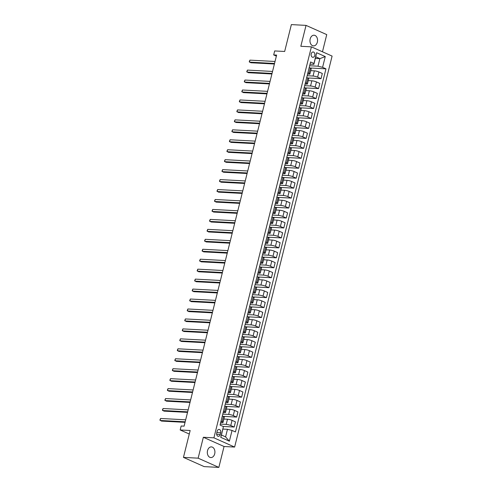 <?xml version="1.0" encoding="UTF-8"?>
<svg xmlns="http://www.w3.org/2000/svg" width="492" height="492" viewBox="0 0 492 492"><rect width="100%" height="100%" fill="white"/><g stroke="black" fill="none" stroke-linecap="round" stroke-linejoin="round"><path stroke-width="0.74" d="M310.181 38.954A5.344 3.795 93.1 0 0 313.478 45.891A5.344 3.795 93.1 0 0 317.346 42.152A5.344 3.795 93.1 0 0 314.05 35.215A5.344 3.795 93.1 0 0 310.181 38.954M207.538 450.635A5.344 3.795 93.1 0 0 210.834 457.566A5.344 3.795 93.1 0 0 214.703 453.827A5.344 3.795 93.1 0 0 211.406 446.896A5.344 3.795 93.1 0 0 207.538 450.635M311.208 53.849A2.675 1.9 93.1 0 0 312.857 57.312A2.675 1.9 93.1 0 0 314.788 55.442A2.675 1.9 93.1 0 0 313.14 51.98A2.675 1.9 93.1 0 0 311.208 53.849M322.463 51.789L326.743 34.618L306.042 25.387L291.362 24.6L284.659 51.476L274.677 50.94L273.687 54.919L276.363 56.119M234.623 447.062L332.1 56.088L311.399 46.851L213.915 437.831L234.623 447.062L224.051 446.496L203.35 437.265L198.135 458.169L218.842 467.4L224.051 446.496M218.842 467.4L204.162 466.613L183.454 457.382L190.158 430.506L180.177 429.971L189.279 434.03M198.135 458.169L183.454 457.382M180.177 429.971L181.167 425.992L184.1 426.146L276.621 55.079L273.687 54.919M220.213 434.528L220.65 432.782A2.589 1.839 93.1 0 0 219.051 429.418A2.589 1.839 93.1 0 0 217.181 431.232L216.738 432.985A2.589 1.839 93.1 0 0 218.337 436.342A2.589 1.839 93.1 0 0 220.213 434.528L216.671 434.344M232.052 430.432L229.37 441.183L220.754 437.339L223.436 426.589L221.437 435.026L225.576 436.871L227.464 429.307L232.052 430.432L235.44 431.945L325.968 68.837L309.978 67.982M315.341 58.394L319.886 58.64L315.741 56.789L313.859 64.354L313.97 63.48L310.581 61.974L220.047 425.082L223.436 426.589M313.97 63.48L316.645 52.73L325.267 56.574L322.586 67.324L325.968 68.837M203.35 437.265L213.915 437.831M306.042 25.387L300.827 46.285L311.399 46.851M313.859 64.354L310.04 64.151M307.881 72.798L309.019 73.302A3.339 0.615 14 0 1 309.911 73.984A3.339 0.615 14 0 1 308.908 74.175L307.555 74.108M305.403 82.748L306.534 83.259A3.339 0.615 14 0 1 307.432 83.941A3.339 0.615 14 0 1 306.43 84.132L305.077 84.058M302.918 92.705L304.056 93.209A3.339 0.615 14 0 1 304.948 93.892A3.339 0.615 14 0 1 303.945 94.083L302.592 94.015M300.44 102.656L301.571 103.166A3.339 0.615 14 0 1 302.469 103.849A3.339 0.615 14 0 1 301.461 104.04L300.114 103.966M297.955 112.613L299.093 113.117A3.339 0.615 14 0 1 299.985 113.8A3.339 0.615 14 0 1 298.982 113.99L297.629 113.916M295.477 122.563L296.608 123.074A3.339 0.615 14 0 1 297.5 123.756A3.339 0.615 14 0 1 296.498 123.947L295.151 123.873M292.992 132.52L294.13 133.025A3.339 0.615 14 0 1 295.022 133.707A3.339 0.615 14 0 1 294.019 133.898L292.666 133.824M290.514 142.471L291.645 142.981A3.339 0.615 14 0 1 292.537 143.664A3.339 0.615 14 0 1 291.535 143.855L290.188 143.781M288.029 152.428L289.167 152.932A3.339 0.615 14 0 1 290.059 153.615A3.339 0.615 14 0 1 289.056 153.805L287.703 153.732M285.545 162.378L286.682 162.889A3.339 0.615 14 0 1 287.574 163.572A3.339 0.615 14 0 1 286.572 163.762L285.219 163.688M283.066 172.335L284.204 172.84A3.339 0.615 14 0 1 285.096 173.522A3.339 0.615 14 0 1 284.093 173.713L282.74 173.639M280.581 182.286L281.719 182.796A3.339 0.615 14 0 1 282.611 183.479A3.339 0.615 14 0 1 281.608 183.664L280.255 183.596M278.103 192.243L279.241 192.747A3.339 0.615 14 0 1 280.132 193.43A3.339 0.615 14 0 1 279.13 193.62L277.777 193.547M275.618 202.194L276.756 202.704A3.339 0.615 14 0 1 277.648 203.38A3.339 0.615 14 0 1 276.645 203.571L275.292 203.503M273.14 212.15L274.278 212.655A3.339 0.615 14 0 1 275.169 213.337A3.339 0.615 14 0 1 274.167 213.528L272.814 213.454M270.655 222.101L271.793 222.605A3.339 0.615 14 0 1 272.685 223.288A3.339 0.615 14 0 1 271.682 223.479L270.329 223.411M268.177 232.052L269.315 232.562A3.339 0.615 14 0 1 270.206 233.245A3.339 0.615 14 0 1 269.204 233.436L267.851 233.362M265.692 242.009L266.83 242.513A3.339 0.615 14 0 1 267.722 243.196A3.339 0.615 14 0 1 266.719 243.386L265.366 243.319M263.214 251.959L264.345 252.47A3.339 0.615 14 0 1 265.243 253.152A3.339 0.615 14 0 1 264.241 253.343L262.888 253.269M260.729 261.916L261.867 262.421A3.339 0.615 14 0 1 262.759 263.103A3.339 0.615 14 0 1 261.756 263.294L260.403 263.22M258.251 271.867L259.382 272.377A3.339 0.615 14 0 1 260.28 273.06A3.339 0.615 14 0 1 259.272 273.251L257.925 273.177M255.766 281.824L256.904 282.328A3.339 0.615 14 0 1 257.796 283.011A3.339 0.615 14 0 1 256.793 283.201L255.44 283.128M253.288 291.774L254.419 292.285A3.339 0.615 14 0 1 255.311 292.968A3.339 0.615 14 0 1 254.309 293.158L252.962 293.084M250.803 301.731L251.941 302.236A3.339 0.615 14 0 1 252.833 302.918A3.339 0.615 14 0 1 251.83 303.109L250.477 303.035M248.325 311.682L249.456 312.192A3.339 0.615 14 0 1 250.348 312.875A3.339 0.615 14 0 1 249.346 313.066L247.999 312.992M245.84 321.639L246.978 322.143A3.339 0.615 14 0 1 247.87 322.826A3.339 0.615 14 0 1 246.867 323.016L245.514 322.943M243.355 331.59L244.493 332.1A3.339 0.615 14 0 1 245.385 332.783A3.339 0.615 14 0 1 244.383 332.967L243.03 332.899M240.877 341.546L242.015 342.051A3.339 0.615 14 0 1 242.907 342.733A3.339 0.615 14 0 1 241.904 342.924L240.551 342.85M238.392 351.497L239.53 352.001A3.339 0.615 14 0 1 240.422 352.684A3.339 0.615 14 0 1 239.419 352.875L238.067 352.807M235.914 361.454L237.052 361.958A3.339 0.615 14 0 1 237.943 362.641A3.339 0.615 14 0 1 236.941 362.832L235.588 362.758M233.429 371.405L234.567 371.909A3.339 0.615 14 0 1 235.459 372.592A3.339 0.615 14 0 1 234.456 372.782L233.103 372.715M230.951 381.355L232.089 381.866A3.339 0.615 14 0 1 232.98 382.548A3.339 0.615 14 0 1 231.978 382.739L230.625 382.665M228.466 391.312L229.604 391.817A3.339 0.615 14 0 1 230.496 392.499A3.339 0.615 14 0 1 229.493 392.69L228.14 392.622M225.988 401.263L227.126 401.773A3.339 0.615 14 0 1 228.017 402.456A3.339 0.615 14 0 1 227.015 402.647L225.662 402.573M223.503 411.22L224.641 411.724A3.339 0.615 14 0 1 225.533 412.407A3.339 0.615 14 0 1 224.53 412.597L223.177 412.524M221.025 421.17L222.156 421.681A3.339 0.615 14 0 1 223.054 422.364A3.339 0.615 14 0 1 222.052 422.554L220.699 422.48M222.925 429.067L227.464 429.307M220.299 424.086L226.191 424.399A3.339 0.615 14 0 1 230.779 425.525L234.161 427.031L223.104 426.441M223.885 419.03L227.482 419.221A3.339 0.615 14 0 1 232.07 420.346L235.453 421.859L234.161 427.031M222.778 414.129L228.669 414.442A3.339 0.615 14 0 1 233.257 415.568L236.646 417.081L223.116 416.355M226.363 409.08L229.961 409.27A3.339 0.615 14 0 1 234.549 410.396L237.937 411.902L236.646 417.081M225.262 404.178L231.154 404.492A3.339 0.615 14 0 1 235.742 405.617L239.124 407.124L225.6 406.404M228.848 399.123L232.445 399.313A3.339 0.615 14 0 1 237.033 400.439L240.416 401.952L239.124 407.124M227.741 394.221L233.632 394.541A3.339 0.615 14 0 1 238.22 395.66L241.609 397.173L228.085 396.447M231.326 389.172L234.924 389.363A3.339 0.615 14 0 1 239.512 390.488L242.9 391.995L241.609 397.173M230.225 384.27L236.117 384.584A3.339 0.615 14 0 1 240.705 385.71L244.087 387.216L230.563 386.497M233.811 379.215L237.408 379.406A3.339 0.615 14 0 1 241.996 380.531L245.379 382.044L244.087 387.216M232.704 374.314L238.602 374.633A3.339 0.615 14 0 1 243.183 375.753L246.572 377.266L233.048 376.54M236.289 369.264L239.887 369.455A3.339 0.615 14 0 1 244.475 370.581L247.863 372.087L246.572 377.266M235.188 364.363L241.08 364.677A3.339 0.615 14 0 1 245.668 365.802L249.05 367.309L235.527 366.589M238.774 359.308L242.371 359.504A3.339 0.615 14 0 1 246.959 360.624L250.342 362.137L249.05 367.309M237.667 354.406L243.565 354.726A3.339 0.615 14 0 1 248.146 355.845L251.535 357.358L238.011 356.632M241.252 349.357L244.85 349.548A3.339 0.615 14 0 1 249.438 350.673L252.827 352.18L251.535 357.358M240.151 344.455L246.043 344.769A3.339 0.615 14 0 1 250.631 345.894L254.013 347.401L240.49 346.682M243.737 339.4L247.335 339.597A3.339 0.615 14 0 1 251.922 340.716L255.305 342.229L254.013 347.401M242.63 334.505L248.528 334.818A3.339 0.615 14 0 1 253.109 335.944L256.498 337.451L242.974 336.725M246.215 329.449L249.813 329.64A3.339 0.615 14 0 1 254.401 330.765L257.79 332.272L256.498 337.451M245.114 324.548L251.006 324.861A3.339 0.615 14 0 1 255.594 325.987L258.983 327.5L245.453 326.774M248.7 319.493L252.298 319.689A3.339 0.615 14 0 1 256.885 320.809L260.268 322.322L258.983 327.5M247.593 314.597L253.491 314.911A3.339 0.615 14 0 1 258.079 316.036L261.461 317.543L247.937 316.817M251.178 309.542L254.782 309.732A3.339 0.615 14 0 1 259.364 310.858L262.753 312.365L261.461 317.543M250.077 304.64L255.969 304.954A3.339 0.615 14 0 1 260.557 306.079L263.946 307.592L250.416 306.867M253.663 299.585L257.261 299.782A3.339 0.615 14 0 1 261.849 300.907L265.231 302.414L263.946 307.592M252.562 294.69L258.454 295.003A3.339 0.615 14 0 1 263.042 296.129L266.424 297.635L252.9 296.916M256.147 289.634L259.745 289.825A3.339 0.615 14 0 1 264.327 290.95L267.716 292.463L266.424 297.635M255.04 284.733L260.932 285.046A3.339 0.615 14 0 1 265.52 286.172L268.909 287.685L255.379 286.959M258.626 279.684L262.224 279.874A3.339 0.615 14 0 1 266.812 281L270.194 282.506L268.909 287.685M257.525 274.782L263.417 275.096A3.339 0.615 14 0 1 268.005 276.221L271.387 277.728L257.863 277.008M261.111 269.727L264.708 269.917A3.339 0.615 14 0 1 269.29 271.043L272.679 272.556L271.387 277.728M260.004 264.825L265.895 265.139A3.339 0.615 14 0 1 270.483 266.264L273.872 267.777L260.342 267.051M263.589 259.776L267.187 259.967A3.339 0.615 14 0 1 271.775 261.092L275.163 262.599L273.872 267.777M262.488 254.874L268.38 255.188A3.339 0.615 14 0 1 272.968 256.314L276.35 257.82L262.826 257.101M266.074 249.819L269.671 250.01A3.339 0.615 14 0 1 274.259 251.135L277.642 252.648L276.35 257.82M264.967 244.918L270.858 245.237A3.339 0.615 14 0 1 275.446 246.357L278.835 247.87L265.305 247.144M268.552 239.868L272.15 240.059A3.339 0.615 14 0 1 276.738 241.185L280.126 242.691L278.835 247.87M267.451 234.967L273.343 235.281A3.339 0.615 14 0 1 277.931 236.406L281.313 237.913L267.789 237.193M271.037 229.912L274.634 230.102A3.339 0.615 14 0 1 279.222 231.228L282.605 232.741L281.313 237.913M269.93 225.01L275.821 225.33A3.339 0.615 14 0 1 280.409 226.449L283.798 227.962L270.274 227.236M273.515 219.961L277.113 220.152A3.339 0.615 14 0 1 281.701 221.277L285.089 222.784L283.798 227.962M272.414 215.059L278.306 215.373A3.339 0.615 14 0 1 282.894 216.498L286.276 218.005L272.752 217.286M276 210.004L279.597 210.201A3.339 0.615 14 0 1 284.185 211.32L287.568 212.833L286.276 218.005M274.893 205.102L280.784 205.422A3.339 0.615 14 0 1 285.372 206.542L288.761 208.054L275.237 207.329M278.478 200.053L282.076 200.244A3.339 0.615 14 0 1 286.664 201.369L290.052 202.876L288.761 208.054M277.377 195.152L283.269 195.465A3.339 0.615 14 0 1 287.857 196.591L291.239 198.098L277.716 197.378M280.963 190.097L284.56 190.293A3.339 0.615 14 0 1 289.148 191.413L292.531 192.925L291.239 198.098M279.856 185.201L285.754 185.515A3.339 0.615 14 0 1 290.335 186.64L293.724 188.147L280.2 187.421M283.441 180.146L287.039 180.336A3.339 0.615 14 0 1 291.627 181.462L295.015 182.969L293.724 188.147M282.34 175.244L288.232 175.558A3.339 0.615 14 0 1 292.82 176.683L296.202 178.196L282.679 177.471M285.926 170.189L289.524 170.386A3.339 0.615 14 0 1 294.111 171.505L297.494 173.018L296.202 178.196M284.819 165.294L290.717 165.607A3.339 0.615 14 0 1 295.298 166.733L298.687 168.239L285.163 167.514M288.404 160.238L292.002 160.429A3.339 0.615 14 0 1 296.59 161.554L299.979 163.061L298.687 168.239M287.303 155.337L293.195 155.65A3.339 0.615 14 0 1 297.783 156.776L301.166 158.289L287.642 157.563M290.889 150.281L294.487 150.478A3.339 0.615 14 0 1 299.075 151.604L302.457 153.11L301.166 158.289M289.782 145.386L295.68 145.7A3.339 0.615 14 0 1 300.268 146.825L303.65 148.332L290.126 147.612M293.367 140.331L296.971 140.521A3.339 0.615 14 0 1 301.553 141.647L304.942 143.16L303.65 148.332M292.266 135.429L298.158 135.743A3.339 0.615 14 0 1 302.746 136.868L306.135 138.381L292.605 137.655M295.852 130.38L299.45 130.571A3.339 0.615 14 0 1 304.038 131.696L307.42 133.203L306.135 138.381M294.751 125.478L300.643 125.792A3.339 0.615 14 0 1 305.231 126.918L308.613 128.424L295.089 127.705M298.337 120.423L301.934 120.614A3.339 0.615 14 0 1 306.516 121.739L309.905 123.252L308.613 128.424M297.23 115.522L303.121 115.841A3.339 0.615 14 0 1 307.709 116.961L311.098 118.474L297.568 117.748M300.815 110.472L304.413 110.663A3.339 0.615 14 0 1 309.001 111.789L312.383 113.295L311.098 118.474M299.714 105.571L305.606 105.885A3.339 0.615 14 0 1 310.194 107.01L313.576 108.517L300.052 107.797M303.3 100.516L306.897 100.706A3.339 0.615 14 0 1 311.479 101.832L314.868 103.345L313.576 108.517M302.193 95.614L308.084 95.934A3.339 0.615 14 0 1 312.672 97.053L316.061 98.566L302.531 97.84M305.778 90.565L309.376 90.756A3.339 0.615 14 0 1 313.964 91.881L317.352 93.388L316.061 98.566M304.677 85.663L310.569 85.977A3.339 0.615 14 0 1 315.157 87.102L318.539 88.609L305.015 87.89M308.263 80.608L311.86 80.805A3.339 0.615 14 0 1 316.448 81.924L319.831 83.437L318.539 88.609M307.156 75.706L313.047 76.026A3.339 0.615 14 0 1 317.635 77.146L321.024 78.659L307.494 77.933M310.741 70.657L314.339 70.848A3.339 0.615 14 0 1 318.927 71.973L322.315 73.48L321.024 78.659M309.64 65.756L317.998 66.205L319.886 58.64L325.267 56.574M222.316 415.998L223.448 416.503A3.339 0.615 14 0 1 224.34 417.185L223.054 422.364M222.648 416.146L222.402 415.635M225.133 406.195L224.887 405.685M224.795 406.041L225.933 406.552A3.339 0.615 14 0 1 226.824 407.235L225.533 412.407M227.612 396.238L227.365 395.728M227.279 396.091L228.411 396.595A3.339 0.615 14 0 1 229.303 397.278L228.017 402.456M230.096 386.288L229.85 385.777M229.758 386.134L230.896 386.644A3.339 0.615 14 0 1 231.787 387.327L230.496 392.499M232.575 376.331L232.329 375.82M232.242 376.183L233.374 376.688A3.339 0.615 14 0 1 234.272 377.37L232.98 382.548M235.059 366.38L234.813 365.87M234.721 366.226L235.859 366.737A3.339 0.615 14 0 1 236.75 367.419L235.459 372.592M237.538 356.423L237.292 355.913M237.206 356.276L238.343 356.78A3.339 0.615 14 0 1 239.235 357.463L237.943 362.641M240.022 346.473L239.776 345.962M239.684 346.319L240.822 346.829A3.339 0.615 14 0 1 241.713 347.512L240.422 352.684M242.501 336.516L242.255 336.011M242.169 336.368L243.306 336.872A3.339 0.615 14 0 1 244.198 337.555L242.907 342.733M244.985 326.565L244.739 326.055M244.647 326.417L245.785 326.922A3.339 0.615 14 0 1 246.677 327.604L245.385 332.783M247.464 316.608L247.218 316.104M247.132 316.461L248.269 316.965A3.339 0.615 14 0 1 249.161 317.647L247.87 322.826M249.948 306.657L249.702 306.147M249.61 306.51L250.748 307.014A3.339 0.615 14 0 1 251.64 307.697L250.348 312.875M252.427 296.701L252.181 296.196M252.095 296.553L253.232 297.063A3.339 0.615 14 0 1 254.124 297.746L252.833 302.918M254.911 286.75L254.665 286.239M254.573 286.602L255.711 287.107A3.339 0.615 14 0 1 256.603 287.789L255.311 292.968M257.39 276.799L257.15 276.289M257.058 276.645L258.195 277.156A3.339 0.615 14 0 1 259.087 277.839L257.796 283.011M259.874 266.842L259.628 266.332M259.536 266.695L260.674 267.199A3.339 0.615 14 0 1 261.566 267.882L260.28 273.06M262.353 256.892L262.113 256.381M262.021 256.738L263.159 257.248A3.339 0.615 14 0 1 264.05 257.931L262.759 263.103M264.837 246.935L264.591 246.424M264.505 246.787L265.637 247.292A3.339 0.615 14 0 1 266.529 247.974L265.243 253.152M267.322 236.984L267.076 236.474M266.984 236.83L268.122 237.341A3.339 0.615 14 0 1 269.013 238.023L267.722 243.196M269.8 227.027L269.555 226.517M269.468 226.88L270.6 227.384A3.339 0.615 14 0 1 271.492 228.067L270.206 233.245M272.285 217.077L272.039 216.566M271.947 216.923L273.085 217.433A3.339 0.615 14 0 1 273.976 218.116L272.685 223.288M274.764 207.12L274.518 206.609M274.431 206.972L275.563 207.476A3.339 0.615 14 0 1 276.461 208.159L275.169 213.337M277.248 197.169L277.002 196.659M276.91 197.015L278.048 197.526A3.339 0.615 14 0 1 278.939 198.208L277.648 203.38M279.727 187.212L279.481 186.708M279.394 187.065L280.526 187.569A3.339 0.615 14 0 1 281.424 188.252L280.132 193.43M282.211 177.261L281.965 176.751M281.873 177.114L283.011 177.618A3.339 0.615 14 0 1 283.902 178.301L282.611 183.479M284.69 167.305L284.444 166.8M284.358 167.157L285.495 167.667A3.339 0.615 14 0 1 286.387 168.344L285.096 173.522M287.174 157.354L286.928 156.843M286.836 157.206L287.974 157.711A3.339 0.615 14 0 1 288.865 158.393L287.574 163.572M289.653 147.397L289.407 146.893M289.321 147.249L290.458 147.76A3.339 0.615 14 0 1 291.35 148.443L290.059 153.615M292.137 137.446L291.891 136.936M291.799 137.299L292.937 137.803A3.339 0.615 14 0 1 293.829 138.486L292.537 143.664M294.616 127.496L294.37 126.985M294.284 127.342L295.421 127.852A3.339 0.615 14 0 1 296.313 128.535L295.022 133.707M297.1 117.539L296.854 117.028M296.762 117.391L297.9 117.895A3.339 0.615 14 0 1 298.792 118.578L297.5 123.756M299.579 107.588L299.339 107.078M299.247 107.434L300.384 107.945A3.339 0.615 14 0 1 301.276 108.627L299.985 113.8M302.063 97.631L301.817 97.121M301.725 97.484L302.863 97.988A3.339 0.615 14 0 1 303.755 98.671L302.469 103.849M304.542 87.681L304.302 87.17M304.21 87.527L305.347 88.037A3.339 0.615 14 0 1 306.239 88.72L304.948 93.892M307.026 77.724L306.78 77.213M306.694 77.576L307.826 78.08A3.339 0.615 14 0 1 308.718 78.763L307.432 83.941M322.586 67.324L317.998 66.205M309.511 67.773L309.265 67.263M309.173 67.619L310.311 68.13A3.339 0.615 14 0 1 311.202 68.812L309.911 73.984M221.437 435.026L220.754 437.339M225.576 436.871L229.37 441.183M316.645 52.73L315.741 56.789M185.189 421.804L160.091 420.463L160.589 418.471L185.681 419.811M185.053 422.345L161.493 421.084L159.9 420.008L160.589 418.471M187.667 411.847L162.575 410.506L163.073 408.514L188.165 409.861M187.532 412.388L163.971 411.134L162.378 410.057L163.073 408.514M190.152 401.896L165.054 400.556L165.552 398.563L190.644 399.904M190.017 402.438L166.456 401.177L164.863 400.101L165.552 398.563M192.63 391.939L167.538 390.599L168.036 388.612L193.128 389.953M192.495 392.487L168.934 391.226L167.342 390.15L168.036 388.612M195.115 381.989L170.017 380.648L170.515 378.656L195.607 379.996M194.98 382.53L171.419 381.269L169.826 380.193L170.515 378.656M197.593 372.032L172.501 370.691L173 368.705L198.092 370.046M197.458 372.579L173.897 371.319L172.305 370.242L173 368.705M200.078 362.081L174.98 360.741L175.478 358.748L200.57 360.089M199.943 362.622L176.382 361.362L174.789 360.292L175.478 358.748M202.556 352.131L177.464 350.784L177.963 348.797L203.055 350.138M202.421 352.672L178.86 351.411L177.268 350.335L177.963 348.797M205.041 342.174L179.943 340.833L180.441 338.84L205.539 340.181M204.906 342.715L181.345 341.454L179.752 340.384L180.441 338.84M207.519 332.223L182.427 330.876L182.926 328.89L208.018 330.23M207.384 332.764L183.823 331.503L182.231 330.427L182.926 328.89M210.004 322.266L184.912 320.925L185.404 318.933L210.502 320.274M209.869 322.807L186.308 321.547L184.715 320.476L185.404 318.933M212.482 312.315L187.391 310.975L187.889 308.982L212.981 310.323M212.347 312.857L188.793 311.596L187.194 310.52L187.889 308.982M214.967 302.359L189.875 301.018L190.367 299.025L215.465 300.372M214.832 302.9L191.271 301.645L189.678 300.569L190.367 299.025M217.446 292.408L192.354 291.067L192.852 289.075L217.944 290.415M217.316 292.949L193.756 291.688L192.157 290.612L192.852 289.075M219.93 282.451L194.838 281.11L195.33 279.118L220.428 280.465M219.795 282.992L196.234 281.738L194.641 280.661L195.33 279.118M222.415 272.5L197.317 271.16L197.815 269.167L222.907 270.508M222.279 273.042L198.719 271.781L197.126 270.705L197.815 269.167M224.893 262.543L199.801 261.203L200.293 259.21L225.391 260.557M224.758 263.085L201.197 261.83L199.604 260.754L200.293 259.21M227.378 252.593L202.28 251.252L202.778 249.26L227.87 250.6M227.243 253.134L203.682 251.873L202.089 250.797L202.778 249.26M229.856 242.636L204.764 241.295L205.256 239.309L230.354 240.65M229.721 243.183L206.16 241.923L204.567 240.846L205.256 239.309M232.341 232.685L207.243 231.345L207.741 229.352L232.833 230.693M232.206 233.226L208.645 231.966L207.052 230.889L207.741 229.352M234.819 222.735L209.727 221.388L210.225 219.401L235.317 220.742M234.684 223.276L211.123 222.015L209.53 220.939L210.225 219.401M237.304 212.778L212.206 211.437L212.704 209.444L237.796 210.785M237.169 213.319L213.608 212.058L212.015 210.988L212.704 209.444M239.782 202.827L214.69 201.48L215.188 199.494L240.28 200.834M239.647 203.368L216.086 202.107L214.494 201.031L215.188 199.494M242.267 192.87L217.169 191.529L217.667 189.537L242.759 190.878M242.132 193.411L218.571 192.151L216.978 191.081L217.667 189.537M244.745 182.919L219.653 181.573L220.152 179.586L245.244 180.927M244.61 183.461L221.049 182.2L219.457 181.124L220.152 179.586M247.23 172.963L222.132 171.622L222.63 169.629L247.728 170.97M247.095 173.504L223.534 172.243L221.941 171.173L222.63 169.629M249.708 163.012L224.616 161.671L225.115 159.679L250.207 161.019M249.573 163.553L226.012 162.292L224.42 161.216L225.115 159.679M252.193 153.055L227.101 151.714L227.593 149.722L252.691 151.069M252.058 153.596L228.497 152.342L226.904 151.265L227.593 149.722M254.672 143.104L229.579 141.764L230.078 139.771L255.17 141.112M254.536 143.646L230.982 142.385L229.383 141.309L230.078 139.771M257.156 133.148L232.064 131.807L232.556 129.814L257.654 131.161M257.021 133.689L233.46 132.434L231.867 131.358L232.556 129.814M259.635 123.197L234.543 121.856L235.041 119.864L260.133 121.204M259.505 123.738L235.945 122.477L234.346 121.401L235.041 119.864M262.119 113.24L237.027 111.899L237.519 109.913L262.617 111.254M261.984 113.787L238.423 112.527L236.83 111.45L237.519 109.913M264.604 103.289L239.506 101.949L240.004 99.956L265.096 101.297M264.468 103.83L240.908 102.57L239.315 101.493L240.004 99.956M267.082 93.332L241.99 91.992L242.482 90.005L267.58 91.346M266.947 93.88L243.386 92.619L241.793 91.543L242.482 90.005M269.567 83.382L244.469 82.041L244.967 80.048L270.059 81.389M269.432 83.923L245.871 82.662L244.278 81.586L244.967 80.048M272.045 73.431L246.953 72.084L247.445 70.098L272.543 71.438M271.91 73.972L248.349 72.711L246.756 71.635L247.445 70.098M274.53 63.474L249.432 62.133L249.93 60.141L275.022 61.482M274.395 64.015L250.834 62.755L249.241 61.684L249.93 60.141M227.482 419.221L226.191 424.399M229.961 409.27L228.669 414.442M232.445 399.313L231.154 404.492M234.924 389.363L233.632 394.541M237.408 379.406L236.117 384.584M239.887 369.455L238.602 374.633M242.371 359.504L241.08 364.677M244.85 349.548L243.565 354.726M247.335 339.597L246.043 344.769M249.813 329.64L248.528 334.818M252.298 319.689L251.006 324.861M254.782 309.732L253.491 314.911M257.261 299.782L255.969 304.954M259.745 289.825L258.454 295.003M262.224 279.874L260.932 285.046M264.708 269.917L263.417 275.096M267.187 259.967L265.895 265.139M269.671 250.01L268.38 255.188M272.15 240.059L270.858 245.237M274.634 230.102L273.343 235.281M277.113 220.152L275.821 225.33M279.597 210.201L278.306 215.373M282.076 200.244L280.784 205.422M284.56 190.293L283.269 195.465M287.039 180.336L285.754 185.515M289.524 170.386L288.232 175.558M292.002 160.429L290.717 165.607M294.487 150.478L293.195 155.65M296.971 140.521L295.68 145.7M299.45 130.571L298.158 135.743M301.934 120.614L300.643 125.792M304.413 110.663L303.121 115.841M306.897 100.706L305.606 105.885M309.376 90.756L308.084 95.934M311.86 80.805L310.569 85.977M314.339 70.848L313.047 76.026M232.07 420.346L230.779 425.525M223.448 416.503L222.156 421.681M225.933 406.552L224.641 411.724M234.549 410.396L233.257 415.568M228.411 396.595L227.126 401.773M237.033 400.439L235.742 405.617M230.896 386.644L229.604 391.817M239.512 390.488L238.22 395.66M233.374 376.688L232.089 381.866M241.996 380.531L240.705 385.71M235.859 366.737L234.567 371.909M244.475 370.581L243.183 375.753M238.343 356.78L237.052 361.958M246.959 360.624L245.668 365.802M240.822 346.829L239.53 352.001M249.438 350.673L248.146 355.845M243.306 336.872L242.015 342.051M251.922 340.716L250.631 345.894M245.785 326.922L244.493 332.1M254.401 330.765L253.109 335.944M248.269 316.965L246.978 322.143M256.885 320.809L255.594 325.987M250.748 307.014L249.456 312.192M259.364 310.858L258.079 316.036M253.232 297.063L251.941 302.236M261.849 300.907L260.557 306.079M255.711 287.107L254.419 292.285M264.327 290.95L263.042 296.129M258.195 277.156L256.904 282.328M266.812 281L265.52 286.172M260.674 267.199L259.382 272.377M269.29 271.043L268.005 276.221M263.159 257.248L261.867 262.421M271.775 261.092L270.483 266.264M265.637 247.292L264.345 252.47M274.259 251.135L272.968 256.314M268.122 237.341L266.83 242.513M276.738 241.185L275.446 246.357M270.6 227.384L269.315 232.562M279.222 231.228L277.931 236.406M273.085 217.433L271.793 222.605M281.701 221.277L280.409 226.449M275.563 207.476L274.278 212.655M284.185 211.32L282.894 216.498M278.048 197.526L276.756 202.704M286.664 201.369L285.372 206.542M280.526 187.569L279.241 192.747M289.148 191.413L287.857 196.591M283.011 177.618L281.719 182.796M291.627 181.462L290.335 186.64M285.495 167.667L284.204 172.84M294.111 171.505L292.82 176.683M287.974 157.711L286.682 162.889M296.59 161.554L295.298 166.733M290.458 147.76L289.167 152.932M299.075 151.604L297.783 156.776M292.937 137.803L291.645 142.981M301.553 141.647L300.268 146.825M295.421 127.852L294.13 133.025M304.038 131.696L302.746 136.868M297.9 117.895L296.608 123.074M306.516 121.739L305.231 126.918M300.384 107.945L299.093 113.117M309.001 111.789L307.709 116.961M302.863 97.988L301.571 103.166M311.479 101.832L310.194 107.01M305.347 88.037L304.056 93.209M313.964 91.881L312.672 97.053M307.826 78.08L306.534 83.259M316.448 81.924L315.157 87.102M310.311 68.13L309.019 73.302M318.927 71.973L317.635 77.146M216.843 432.573L220.65 432.782"/></g></svg>
